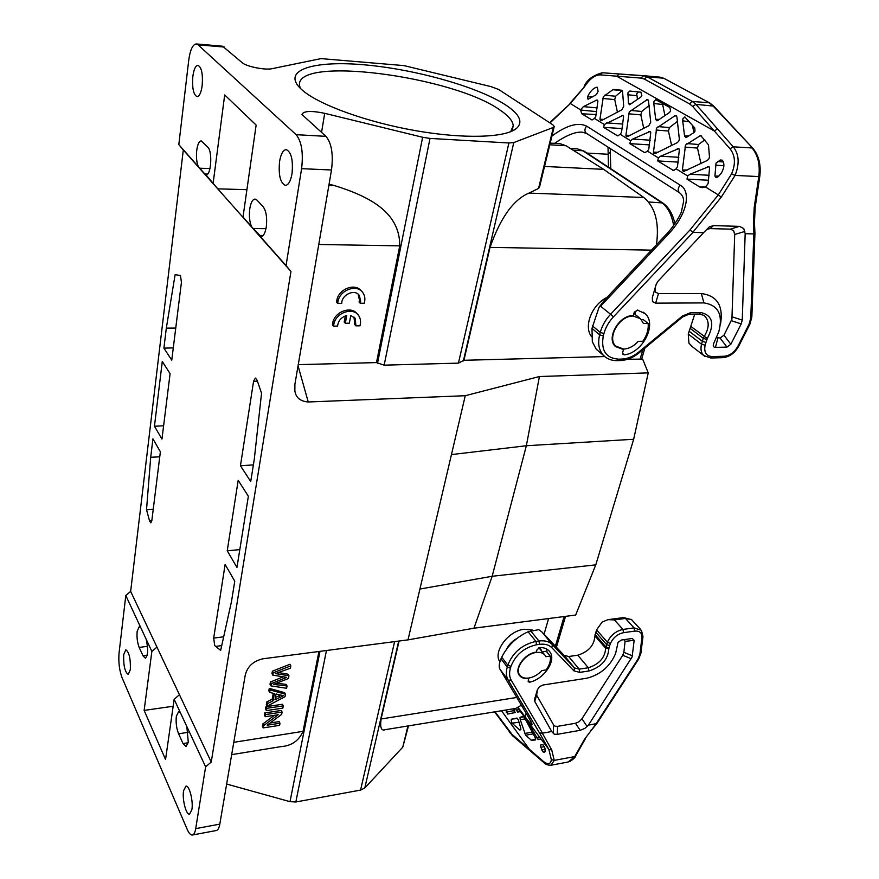 <?xml version="1.0" encoding="UTF-8"?>
<svg xmlns="http://www.w3.org/2000/svg" width="879" height="879" viewBox="0 0 879 879"><rect width="100%" height="100%" fill="white"/><g stroke="black" fill="none" stroke-linecap="round" stroke-linejoin="round"><path stroke-width="1.32" d="M473.957 628.199L492.163 576.272L595.775 564.856L575.668 615.047L473.957 628.199L407.999 639.868L262.832 658.81C253.053 661.151 247.164 666.732 245.175 675.555L219.805 824.139C219.113 828.007 217.959 830.128 216.344 830.512L192.402 835.017C193.94 834.654 195.05 832.523 195.709 828.633L205.62 766.851L211.235 762.06L130.652 591.391L183.304 149.979L290.96 271.457L211.235 762.06M130.652 591.391L125.807 595.512L119.061 652.943C118.335 662.041 119.335 670.303 122.071 677.731L187.227 829.413C188.963 833.358 190.688 835.226 192.402 835.017M408.482 725.878L402.78 747.15L364.807 787.98L360.566 790.1L295.838 801.978L289.993 801.67L226.65 784.046M399.088 641.033L381.09 718.978C379.882 727.724 381.343 731.273 385.463 729.625L515.775 708.419L521.39 705.211M548.595 618.552L544.057 634.22M183.304 149.979L178.811 144.628L188.71 60.42C190.172 49.905 192.688 44.411 196.27 43.95L198.039 44.807L296.135 134.674C301.629 141.486 303.453 152.814 301.596 168.669L286.049 265.579L290.96 271.457M294.861 390.825L294.894 384.332L331.493 169.988C333.449 154.319 331.592 143.101 325.933 136.355L301.936 114.479C303.475 110.93 311.067 110.545 324.703 113.314L422.634 137.267L430.018 138.421L508.897 142.98L513.786 142.563L553.363 127.433L554.253 126.477L552.825 124.807L498.602 89.449L491.031 86.625L403.966 65.606L321.011 58.607L272.083 68.672C265.216 70.364 245.966 66.474 242.099 62.618L222.585 46.213L196.27 43.95M294.872 390.869C295.816 397.627 300.277 401.34 308.243 401.978L298.047 365.84M451.454 454.586L526.356 445.741L492.163 576.272L419.92 589.04L465.255 395.715L308.243 401.978M419.92 589.04L407.999 639.868M154.451 426.249L162.285 361.467L170.087 373.674L161.956 439.082L154.451 426.249L163.604 425.788M238.187 480.319L248.361 496.239L236.956 567.427L227.243 550.792L238.187 480.319M163.901 348.128L166.318 328.131L175.119 274.677L180.47 275.49L181.426 282.379L171.757 360.203L163.901 348.128L173.284 347.897M225.123 564.439L234.759 581.195L231.529 601.324L220.662 650.405L214.696 645.549L213.685 638.099L225.123 564.439M240.45 465.749L253.581 381.233L255.36 378.058L257.075 380.146L261.546 393.221L254.262 459.409L250.724 481.527L240.45 465.749L253.383 464.903M150.705 457.278L152.935 438.841L160.374 451.784L151.825 520.643L150.825 522.829L149.518 520.818L146.518 509.743L150.705 457.278L159.747 456.816M156.945 647.153L151.858 651.438L125.807 595.512M146.145 639.176C148.353 649.01 148.09 655.36 145.354 658.206L143.013 655.822L139.179 647.405C137.333 642.659 136.663 637.286 137.168 631.287L139.289 626.606L140.695 627.463M205.62 766.851L186.82 726.493L188.282 742.162L186.04 746.601L183.052 743.579L178.602 733.822C176.47 728.383 175.712 722.527 176.338 716.253L178.613 711.704L180.492 712.902L174.152 699.288L165.549 759.511L144.134 710.419L151.858 651.438M123.708 654.624L125.84 649.779C129.202 652.185 130.696 658.81 130.334 669.677L128.235 674.435C124.862 672.05 123.357 665.447 123.708 654.624M183.568 790.737L185.919 786.156C189.304 784.991 193.446 801.132 191.886 809.647L189.589 814.13C186.15 815.316 182.052 799.231 183.568 790.737M186.82 726.493L180.492 712.902M174.152 699.288L179.415 694.751M144.134 710.419L173.152 706.244M550.21 143.101L560.088 143.684L565.999 145.738L603.686 169.361L643.813 197.5C655.305 207.114 659.503 222.892 656.404 244.856M595.775 564.856L633.671 439.258L526.356 445.741L539.42 376.531L648.241 372.883L642.637 359.082L627.617 359.28M648.241 372.883L633.671 439.258M298.256 364.653L376.498 362.587L384.167 365.159L458.442 363.126L463.936 360.291L604.752 356.577M465.255 395.715L539.42 376.531M376.498 362.587L399.747 245.856C400.011 212.85 370.652 196.808 334.383 185.557L328.867 185.348M345.293 315.935L344.183 321.989L345.304 323.252L349.337 323.208L350.776 315.484L355.149 318.363L355.929 325.856L359.961 325.801C361.049 321.934 360.61 318.528 358.643 315.572C353.204 306.782 336.141 312.441 333.899 323.868L333.537 326.142L337.58 326.087C338.228 320.714 341.283 317.187 346.744 315.506L345.304 323.252M355.929 325.856L354.786 324.593L353.973 317.055M357.215 313.968C351.512 305.628 334.976 311.419 332.778 322.604L332.427 324.867L333.537 326.142M359.511 300.211L360.676 301.442L360.225 303.266L359.071 302.035L359.511 300.211L358.138 294.179M361.346 290.993C355.457 282.763 339.129 288.609 336.921 299.827L336.558 302.123L337.69 303.365L341.755 303.354C341.579 294.553 354.973 288.587 359.346 295.476L360.676 301.442M334.383 185.557L329.065 184.183M178.811 144.628L198.346 166.647C196.599 162.428 196.061 156.978 196.742 150.32C197.61 144.277 199.115 141.134 201.247 140.882L207.862 147.254C212.707 151.682 211.048 175.811 206.005 174.866L213.125 183.326L224.694 94.932L256.141 125.082L243.011 217.036L251.603 226.727C249.537 221.926 248.933 215.948 249.79 208.795C250.812 202.577 252.57 199.324 255.042 199.061L256.943 200.082L263.184 206.796C266.249 211.125 267.282 217.849 266.282 226.98C265.216 233.111 263.469 236.319 261.019 236.616L253.196 228.54L265.985 228.672M286.049 265.579L260.228 236.451M279.566 161.505C280.895 153.891 283.137 149.935 286.268 149.628C291.345 152.089 293.256 160.11 292.015 173.712C290.652 181.162 288.455 185.062 285.411 185.392C280.302 183.041 278.357 175.075 279.566 161.505M192.831 76.484C193.83 69.331 195.567 65.606 198.017 65.321C201.632 67.331 203.016 74.1 202.17 85.648C201.148 92.702 199.445 96.371 197.05 96.668C193.424 94.734 192.018 88.01 192.831 76.484M251.603 226.727L253.196 228.54M247.746 222.662L243.011 217.036M213.125 183.326L217.783 188.853L246.922 189.666M198.346 166.647L205.554 174.789M549.804 144.804L565.999 145.738M544.54 166.439L603.686 169.361M553.363 127.433L538.541 188.447L539.464 187.293L554.166 126.851M538.541 188.447L529.026 193.072L643.813 197.5M463.936 360.291L490.021 247.395C500.514 217.651 513.512 199.544 529.026 193.072M302.717 90.504L300.113 88.131C281.676 69.496 315.111 60.08 366.213 64.991C417.206 69.727 478.846 87.23 506.084 105.227C519.863 114.479 523.302 122.236 516.391 128.521C505.293 137.761 463.881 139.157 415.393 130.63C366.95 122.159 319.703 105.04 302.717 90.504M300.343 88.361L299.596 85.801C293.938 55.047 453.674 76.231 500.228 110.216C508.512 115.808 512.842 120.983 513.226 125.741L510.655 131.707M633.166 316.055C619.398 315.451 606.466 338.074 615.805 346.15L623.65 349.073C628.968 348.765 633.814 346.205 638.198 341.36L642.868 341.261C646.966 335.317 648.724 329.372 648.12 323.428L643.417 323.494L640.593 318.758L633.166 316.055M648.12 323.428L643.153 319.527L641.34 319.549M332.778 322.604L333.899 323.868M336.921 299.827L338.052 301.068L337.69 303.365M360.225 303.266L364.28 303.255C365.411 299.201 364.928 295.652 362.807 292.597C357.182 283.884 340.305 289.587 338.052 301.068M227.243 550.792L239.813 549.617M166.318 328.131L175.745 328.065M146.518 509.743L153.243 509.238M318.945 651.493L303.035 731.35C298.893 740.81 291.443 745.919 280.709 746.667L231.671 754.643M290.828 665.832L289.916 664.26L272.38 671.182L271.952 673.556L272.842 675.149L286.708 677.368L271.292 683.631L270.886 685.862L286.598 688.279L287.026 685.972L273.435 684.389L288.433 678.544L288.96 675.753L275.413 673.589L290.378 668.227L290.828 665.832L273.27 672.765L272.842 675.149M283.181 676.841L270.413 682.038L270.007 684.258L270.886 685.862M287.026 685.972L286.125 684.389L276.863 683.269M288.96 675.753L288.048 674.182L278.5 672.556M285.466 694.234L284.576 692.652L269.26 688.367L268.82 690.806L269.699 692.41L274.38 693.586L273.061 700.805L267.666 703.541L267.194 706.123L285.005 696.695L285.466 694.234L270.139 689.971L269.699 692.41M273.259 693.311L272.182 699.201L266.798 701.936L266.326 704.519L267.194 706.123M283.269 705.881L282.379 704.277L265.93 706.716L265.513 708.979L266.381 710.595L282.851 708.133L283.269 705.881L266.798 708.32L266.381 710.595M282.104 712.078L281.214 710.474L264.799 712.924L264.403 715.088L265.271 716.704L278.193 714.748L263.656 725.604L263.239 727.889L279.599 725.351L279.994 723.23L267.161 725.208L281.665 714.374L282.104 712.078L265.667 714.55L265.271 716.704M274.391 715.33L262.788 723.977L262.371 726.263L263.239 727.889M279.994 723.23L279.115 721.615L270.117 722.999M272.38 671.182L273.27 672.765M270.413 682.038L271.292 683.631M269.26 688.367L270.139 689.971M266.798 701.936L267.666 703.541M272.182 699.201L273.061 700.805M274.973 699.838L276.05 693.992L283.521 695.663L274.973 699.838M280.313 695.124L275.391 697.585M265.93 706.716L266.798 708.32M264.799 712.924L265.667 714.55M262.788 723.977L263.656 725.604M536.223 652.482C525.444 653.58 514.644 667.963 519.478 674.687C521.357 677.478 524.488 678.599 528.861 678.028C533.718 677.16 538.058 674.665 541.86 670.556L546.145 669.908C549.661 665.007 551.012 660.404 550.221 656.086L545.914 656.701L545.376 655.701C543.519 653.042 540.464 651.965 536.223 652.482M550.221 656.086L546.255 651.229L542.211 651.8M596.566 629.88L602.126 622.068L608.015 619.651L614.399 619.915L625.474 618.431L631.518 619.618L623.618 617.585L625.474 618.431L634.089 627.892L622.958 629.43C615.794 631.012 610.597 635.275 607.378 642.219L605.675 648.262C604.961 657.756 599.181 664.249 588.326 667.754L579.151 669.139L568.669 656.514L577.778 655.196C588.556 651.768 594.259 645.329 594.918 635.88L596.566 629.88L607.378 642.219L610.444 643.461L609.674 645.669L606.565 644.549L595.775 632.188M526.125 713.177L525.213 716.923C533.52 727.735 534.377 727.405 527.774 715.945L499.657 668.655C498.778 666.271 499.228 663.008 500.997 658.854L501.711 657.217C507.677 645.56 516.467 637.077 528.092 631.759L538.761 629.639L541.947 631.99L564.021 655.273L568.669 656.514M631.518 619.618L640.703 629.496M500.415 669.908L508.194 680.115L539.464 732.866L542.31 733.207L551.737 731.526L554.264 734.196L557.286 734.339L580.162 730.328L584.865 728.405L588.414 725.142L596.841 723.571M585.194 739.085L575.613 756.006L568.197 762.005M531.345 722.362L527.455 715.418M539.783 737.371L527.565 720.934L537.607 739.041L540.882 739.437L539.783 737.371L548.892 749.501L539.464 732.866M515.424 708.474L517.676 712.1L520.214 711.638L517.775 707.826M577.778 655.196L588.326 667.754L588.974 670.985C601.39 666.985 608.015 659.558 608.85 648.691L609.674 645.669M495.053 711.792L511.963 734.306L543.387 761.401C548.089 764.917 550.737 764.312 551.32 759.599L548.892 749.501L551.726 749.908L554.242 760.39L550.968 765.235L568.153 762.016M551.32 759.599L554.242 760.39L574.701 756.588L584.348 739.536L596.16 723.802M519.994 717.352L523.686 716.198L535.267 737.778L535.432 739.931L531.619 740.459L525.62 735.207L520.203 719.571L519.994 717.352L524.236 716.814M514.105 708.694L515.017 712.605L507.601 714.067L505.711 710.056M519.819 729.999L511.974 723.142L511.106 719.901L511.633 719.165L516.951 718.055L518.357 719.978L520.742 727.966L520.862 729.482L519.819 729.999L520.797 729.779M540.651 744.985L542.804 744.612L544.738 747.622L545.321 749.787L544.53 752.435L543.035 751.908L541.871 750.018L540.453 745.689L540.651 744.985L542.969 744.667M532.476 731.471L533.652 734.02M513.226 708.837L513.556 710.671L515.16 712.506M545.321 751.49L543.035 751.908M588.414 725.142L632.111 656.943L634.166 640.319L632.21 638.495L621.42 640.022L618.069 642.285L615.641 653.394C610.147 666.403 600.544 674.676 586.82 678.214L543.068 685.005L539.442 686.664L537.322 689.916L534.366 700.717L551.737 731.526M536.333 652.097L537.014 649.746L539.805 647.537C544.508 647.493 547.925 649.01 550.045 652.097C556.44 660.711 544.024 678.995 529.784 682.192L528.18 681.763L528.751 678.39C524.247 678.984 521.027 677.841 519.093 674.962C514.116 668.04 525.246 653.229 536.333 652.097M537.487 689.422L536.64 695.146L553.616 724.977L555.165 726.241L557.594 726.351L575.481 723.263L579.085 721.758L581.953 718.78L622.717 655.284L631.232 658.734M624.167 639.637L625.068 641.373L623.859 652.328L622.717 655.284M618.014 642.395L616.717 648.504M547.046 652.185L546.573 648.966M539.102 647.669L541.947 651.46M631.232 619.343L632.056 620.091M608.455 167.186L608.026 147.123M587.029 153.089L608.059 154.254L610.279 152.287L610.301 148.584M705.518 187.007L708.1 183.689L709.562 167.988L708.946 166.603L690.004 174.24L687.642 175.965L686.993 179.107L699.651 186.963L702.365 187.677L705.518 187.007L718.297 194.896L731.614 173.833C735.811 163.846 735.273 155.484 730.02 148.76L692.696 106.469L695.893 104.337L733.251 146.815L752.017 147.969C757.973 155.133 760.236 164.67 758.797 176.58L759.808 176.25C761.137 164.889 758.852 155.616 752.962 148.419L712.77 105.667L709.133 102.788L692.344 101.459L647.054 76.77L663.447 78.209L659.931 77.143L643.703 75.704M730.02 148.76L733.251 146.815C739.063 154.155 739.678 163.681 735.097 175.404L721.263 197.138L718.297 194.896L689.993 229.957L693.026 232.397L703.563 232.66L657.811 281.434L656.152 284.477L652.339 297.498L652.482 301.629L655.668 303.145L703.958 302.914C718.286 305.101 723.23 314.748 718.769 331.844L713.506 343.898C712.858 346.172 713.517 347.326 715.462 347.37L726.955 347.106L730.845 344.271L741.217 323.89L742.25 320.099L745.172 233.693L753.841 233.902L754.951 232.858M637.352 310.056L644.999 313.539C657.503 323.846 642.78 352.918 624.409 354.83L622.991 354.435L622.651 352.523L623.508 349.545L615.432 346.546C605.818 338.228 619.135 314.935 633.298 315.572L634.177 312.517L637.352 310.056M635.143 314.473L635.012 311.715M692.333 346.689L688.927 343.173L688.257 334.064L694.773 314.089M586.601 133.454L582.403 132.213C575.877 131.465 566.57 135.179 554.495 143.354M667.315 233.254L668.699 233.814C689.619 211.268 690.026 190.007 680.137 185.106C677.797 188.161 677.577 190.699 679.511 192.743L586.282 133.245C584.381 131.29 584.491 128.916 586.59 126.115C578.096 121.994 566.548 125.29 551.935 136.025M689.993 229.957L610.575 314.275L600.599 306.222L599.049 307.232L604.939 299.596M599.049 307.232L591.985 328.438L592.336 341.755L596.171 349.172L598.039 350.765M580.525 109.82L581.733 113.754L591.908 119.907L594.534 118.467L595.797 116.347L597.885 101.239L597.083 99.931L583.381 106.623L580.525 109.82L570.35 103.535L550.023 122.928M604.302 124.499L603.609 127.334L617.563 135.827L620.255 134.355L621.552 132.18L623.574 116.588L623.068 115.347L604.302 124.499L594.534 118.467M630.551 140.717L629.869 143.64L644.725 152.671L647.504 151.177L648.823 148.936L650.757 132.707L650.218 131.421L632.748 139.058L630.551 140.717L620.255 134.355M658.371 157.89L657.701 160.912L673.303 170.394L676.16 168.878L677.511 166.56L679.335 149.924L678.764 148.584L660.645 156.198L658.371 157.89L647.504 151.177M692.696 106.469L689.51 103.865L644.34 79.077L641.055 78.088L600.214 74.869C594.753 75.012 589.501 79.011 584.447 86.845L570.35 103.535L549.661 122.686M584.447 86.845L569.999 103.261M745.172 233.693L743.766 228.573L739.514 226.353L713.484 225.628L709.397 226.826L703.563 232.66M706.529 229.463L709.979 228.595L730.273 229.133L733.602 230.606L734.701 234.484L731.921 319.165L723.977 335.185L720.088 338.008L716.297 337.569M703.958 302.914L701.332 293.531C717.253 295.641 723.626 305.969 720.439 324.516M701.332 293.531L658.481 293.575L655.305 292.037L655.174 287.905L656.338 283.917M731.614 173.833L735.097 175.404L758.797 176.58L754.226 207.345L755.237 206.972L759.797 176.305M720.428 160L716.033 163.065L714.924 176.075L716.143 177.679L718.088 176.822L721.384 173.086C724.384 167.713 724.681 163.417 722.296 160.198L720.428 160L722.274 160.176M621.882 109.787L601.752 120.423L600.72 120.687L599.939 119.302L603.335 96.613L612.905 89.713L621.552 90.218L622.563 91.57L623.716 106.414L621.882 109.787M648.812 125.719L627.826 136.465L626.244 136.586L625.925 135.289L629.243 111.886L647.427 99.459L648.504 100.854L650.724 122.28L648.812 125.719M655.448 153.451L677.357 142.618L678.797 141.112L679.335 139.091L676.929 116.995L676.149 115.665L674.852 115.819L656.668 128.059L653.438 152.21L653.789 153.561L655.448 153.451M700.805 135.63L708.485 144.859L709.474 156.792L708.913 158.868L707.408 160.407L683.444 171.581L682.39 170.021L685.521 145.079L699.893 135.893L701.64 136.08M700.838 135.63L699.893 135.893M655.69 119.346L653.8 103.469L653.965 101.492L655.778 99.679L669.908 107.546L670.578 110.886L669.567 112.424L657.701 120.511L656.833 120.786L655.69 119.346L659.448 119.379M684.554 136.003L682.697 120.797L682.895 118.753L684.84 116.94L694.784 128.015L695.003 131.147L693.85 132.696L686.664 137.234L685.785 137.498L684.554 136.003L688.642 136.014M629.793 91.053L640.868 92.174L641.846 95.514L640.879 97.031L629.507 104.755L628.463 103.37L627.936 92.822L629.793 91.053L641.077 92.218M597.346 87.274L598.105 91.372L596.325 94.657L588.018 99.272L587.502 96.844L592.743 96.811M596.907 87.219C594.226 87.702 591.611 89.922 589.073 93.877L587.502 96.844M596.709 111.644L580.481 110.007M622.211 90.614L615.608 96.229L614.729 99.591L617.454 112.347M649.218 105.381L641.758 111.457L640.824 114.874L643.78 128.521M677.621 121.236L669.435 127.565L668.447 131.059L671.666 145.661M704.837 139.893L698.541 144.497L697.486 148.079L701.002 163.703M662.414 103.326L664.953 115.709M692.344 125.17L694.003 132.575M638.374 91.943L636.726 93.723L637.495 99.536M703.771 315.341L699.255 314.045L700.838 312.528L690.74 312.616L682.456 316.011L682.642 316.923L638.967 352.94M623.508 349.545L622.925 349.073M634.341 312.089L637.89 310.133M219.805 824.139L195.709 828.633M516.797 697.465L381.09 718.978M499.898 661.81C492.625 651.921 508.359 630.715 524.214 629.265L532.575 630.089M301.596 168.669L331.493 169.988M139.179 647.405L147.507 646.318M147.167 655.262L143.013 655.822M188.183 742.733L183.052 743.579M178.602 733.822L188.128 732.284M318.769 244.483L399.747 245.856M325.933 136.355L296.135 134.674M263.151 235.495L259.327 235.462M199.709 168.219L209.993 168.537M207.587 174.086L204.84 174.009M198.039 44.807L224.409 47.07M490.021 247.395L651.438 250.141M591.545 336.679C583.392 326.538 591.82 304.672 606.971 297.432M463.376 360.928L513.786 142.563M508.897 142.98L458.442 363.126M384.167 365.159L430.018 138.421M422.634 137.267L377.52 363.214M321.538 132.498L324.703 113.314M583.997 151.089L577.25 148.826L584.249 151.254L662.513 202.774M573.141 150.221L582.898 150.77L661.382 202.467C667.677 206.884 671.765 214.597 673.655 225.628M674.918 223.848C672.918 214.289 668.875 207.323 662.777 202.95L648.669 201.994M642.879 349.71L640.11 359.115M564.109 616.553L555.374 646.153M221.728 645.615L215.388 646.45M213.685 638.099L223.673 636.814M257.437 381.2L253.581 381.233M149.518 520.818L151.825 520.588M303.035 731.35L233.77 742.326M320 651.35L289.993 801.67M295.838 801.978L326.472 650.504M394.605 641.615L360.566 790.1M364.807 787.98L398.714 641.077M407.933 725.966L402.78 747.15M277.709 672.831L278.357 673.962M276.204 683.51L276.896 684.752M278.984 695.783L279.874 697.377M517.237 638.286C512.369 640.967 508.809 644.593 506.568 649.163M596.083 723.802L637.967 659.151L639.857 654.35L641.934 637.649L642.988 636.517L641.417 630.276L634.089 627.892L634.726 631.111L623.596 632.66L622.958 629.43L614.399 619.915M584.348 739.536L591.534 729.988M591.589 729.922L590.897 730.152M637.967 659.151L638.681 659.019L640.868 653.405M542.31 733.207L551.726 749.908M518.214 707.628L525.213 716.923M527.829 721.461L519.874 710.88M530.597 630.781L538.926 640.989L535.926 641.406C522.236 644.494 512.875 652.405 507.82 665.15L507.271 667.018C505.81 672.138 506.117 676.511 508.194 680.115L511.248 680.236L542.486 733.141M588.974 670.985L579.766 672.38L573.921 670.864L551.814 647.669C548.946 644.79 544.859 643.681 539.541 644.34L536.553 644.757C524.104 647.57 515.577 654.767 510.985 666.348L510.424 668.216L507.271 667.018L500.997 658.854M536.553 644.757L535.926 641.406L528.092 631.759M564.021 655.273L574.481 667.919L552.408 644.681C549.265 641.505 544.771 640.275 538.926 640.989L539.541 644.34M551.814 647.669L552.408 644.681L541.947 631.99M579.766 672.38L579.151 669.139L574.481 667.919L573.921 670.864M594.918 635.88L605.675 648.262L608.85 648.691M608.927 647.999L605.829 646.889L595.061 634.506M623.596 632.66C617.552 634.001 613.168 637.605 610.444 643.461M501.711 657.217L507.82 665.15L510.985 666.348M510.424 668.216C509.084 672.918 509.359 676.929 511.248 680.236M543.387 761.401L543.914 762.631M509.6 731.713L509.765 732.723M512.501 735.69L511.963 734.306M501.48 710.748L530.773 751.204M516.237 710.177L519.049 709.606M520.225 711.572L517.676 712.1M540.794 739.052L538.278 739.602M536.772 737.602L539.53 736.998M535.652 739.569L531.619 740.459M531.092 740.228L535.663 739.217M533.454 733.855L525.62 735.207M532.597 732.108L524.708 733.471M525.609 718.89L520.203 719.571M514.962 712.55L507.601 714.067M506.216 712.188L513.556 710.671M519.082 722.23L511.974 723.142M511.633 719.165L517.533 718.407M541.871 750.018L545.244 749.38M544.376 746.732L540.849 747.216M641.934 637.649C642.175 632.935 639.769 630.759 634.726 631.111M642.967 636.715L640.901 653.207L639.857 654.35M581.953 718.78L587.106 726.526M580.162 730.328L575.481 723.263M557.594 726.351L557.286 734.339M553.276 733.471L553.616 724.977M536.64 695.146L534.674 701.783M534.52 699.453L536.487 692.817M634.166 640.319L625.068 641.373M623.859 652.328L632.386 655.778M529.784 682.192L528.235 680.192M713.583 105.985L709.792 102.997L664.106 78.44M689.51 103.865L692.344 101.459L695.893 104.337L713.715 106.128L752.842 148.276M753.94 233.891L753.402 223.431L754.226 207.345M753.402 223.431L754.424 222.497L755.226 207.037M754.951 233.045L751.842 316.912L750.754 318.055L753.841 233.902M693.026 232.397L613.399 316.89C608.751 321.901 605.598 327.449 603.939 333.537L603.302 335.943C600.807 350.457 605.917 358.192 618.618 359.17L621.849 359.071C627.639 358.819 633.254 356.5 638.692 352.105L682.456 316.011M700.838 312.528C712.726 315.396 714.88 324.065 707.287 338.536L705.101 345.172C703.804 352.325 706.2 356.127 712.287 356.588L724.219 356.259C729.878 355.665 734.459 352.292 737.953 346.139L749.062 324.208L750.754 318.055M749.062 324.208L749.875 324.186L751.831 317.088M749.853 324.23L738.778 346.095L737.953 346.139M680.137 185.106L586.59 126.115M604.192 300.387L667.359 233.199C674.446 225.573 680.511 214.85 681.434 211.707L683.598 201.566C683.796 197.984 682.423 195.05 679.511 192.743L679.841 192.962M600.599 306.222L668.699 233.814M592.391 325.867L600.269 332.438L603.939 333.537M613.399 316.89L610.575 314.275C605.51 319.736 602.071 325.79 600.269 332.438L599.643 334.844C597.577 343.491 598.885 350.369 603.554 355.468L605.532 357.193M676.16 168.878L687.642 175.965M600.214 74.869L602.379 72.77L619.113 73.957M643.34 75.671L602.379 72.77C593.05 75.275 586.963 79.835 584.139 86.439M644.34 79.077L647.054 76.77L643.527 75.682L641.055 78.088M721.263 197.138L692.85 232.331M742.25 320.099L732.317 316.912M744.832 231.463L734.701 234.484M741.217 323.89L731.295 320.692M717.89 338.052L715.462 347.37M726.955 347.106L720.088 338.008M723.977 335.185L730.845 344.271M658.481 293.575L655.668 303.145M652.339 297.498L655.174 287.905M713.484 225.628L709.979 228.595M730.273 229.133L739.514 226.353M717.616 128.85L714.352 131.015L616.871 76.319L619.135 73.968L659.931 77.143L663.953 78.352M699.651 186.963L705.463 187.04M708.606 180.25L686.993 179.107M709.265 166.889L707.353 166.669M690.004 174.24L709.144 175.284M672.677 170.218L674.171 170.218M679.082 148.892L677.248 148.672M660.645 156.198L678.83 157.297M678.247 162.121L657.701 160.912M644.153 152.506L645.516 152.517M649.548 144.892L629.869 143.64M632.748 139.058L650.174 140.2M650.548 131.751L648.779 131.52M617.047 135.674L618.289 135.696M623.398 115.687L621.695 115.468M606.422 122.873L622.903 124.038M622.233 128.609L603.609 127.334M591.435 119.775L592.567 119.797M597.742 100.404L596.105 100.173M583.381 106.623L597.259 107.897M596.171 114.578L581.733 113.754M723.878 165.757L715.396 165.142M714.924 176.075L718.912 176.075M717.561 161.538L723.318 161.967M599.939 119.302L604.005 119.357M614.729 99.591L602.763 98.47M622.134 90.669L612.905 89.713M604.609 95.196L615.608 96.229M613.773 89.438L621.75 90.262M625.925 135.289L630.331 135.311M640.824 114.874L628.65 113.798M630.573 110.446L641.758 111.457M648.175 99.975L646.548 99.745M653.438 152.21L658.239 152.199M668.447 131.059L656.064 130.015M658.063 126.598L669.435 127.565M676.555 116.05L674.852 115.819M686.982 143.574L698.541 144.497M697.486 148.079L684.906 147.09M682.39 170.021L687.642 169.977M662.491 104.513L653.8 103.469M689.422 121.796L682.697 120.797M628.463 103.37L631.924 103.436M636.66 95.668L627.672 94.745M603.302 335.943L599.643 334.844L591.985 328.438M596.182 349.172L603.554 355.468C607.169 359.028 611.74 360.742 617.256 360.632L618.618 359.17M621.849 359.071L620.486 360.544L617.256 360.632M620.486 360.544C626.914 360.247 633.067 357.72 638.934 352.962L638.692 352.105M682.642 316.923L689.213 314.144L690.74 312.616M703.683 315.275L704.76 316.077C709.496 321.242 709.309 328.054 704.178 336.536L703.299 338.349L706.837 339.448M707.287 338.536L690.85 326.45M689.982 328.241L703.299 338.349L701.519 344.216L705.101 345.172M705.903 342.403L702.365 341.305L689.07 331.174M688.257 334.064L701.519 344.216C700.354 349.15 701.123 352.94 703.837 355.599L704.727 356.303M691.015 345.667L703.837 355.599L710.847 358.006L712.287 356.588M724.219 356.259L722.758 357.665L710.847 358.006M624.409 354.83L622.552 353.27M512.215 131.037L516.391 128.521M513.226 125.741L512.358 129.51M556.407 647.241L565.538 616.366M641.626 359.093L644.9 348.051M577.25 148.826L570.295 148.43M615.805 346.15L613.894 344.568M639.319 317.748L633.902 313.495M354.006 317.11L355.149 318.363M358.182 294.245L359.346 295.476M519.478 674.687L518.302 673.171M544.508 654.624L538.926 647.735M596.808 723.626L591.578 729.933M638.648 659.063L596.863 723.549M569.889 761.456C573.482 759.137 575.371 757.368 575.536 756.138M494.547 711.869L512.347 735.569L543.76 762.5C545.321 764.356 547.727 765.268 550.979 765.235M550.045 652.097L548.859 650.636M541.101 649.68L540.211 648.581M623.618 617.585L608.015 619.651M527.763 715.935L500.382 669.853M610.279 152.528L610.762 168.702M664.084 78.418L709.661 102.931M754.424 222.607L754.951 232.825M689.213 314.144L699.277 314.045M738.756 346.139C734.811 353.138 729.482 356.984 722.758 357.665M644.999 313.539L643.263 312.188"/></g></svg>
